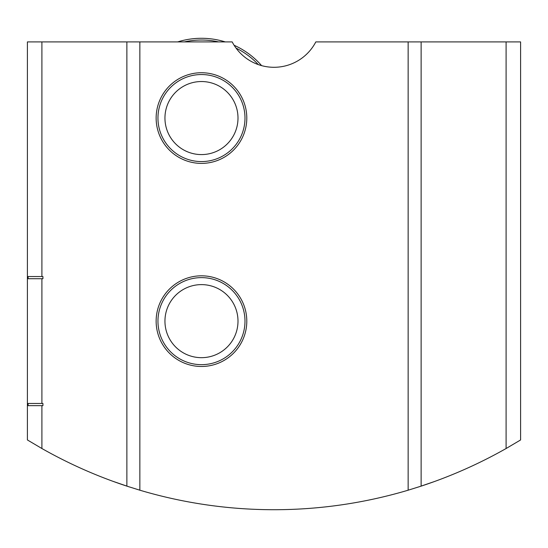 <?xml version="1.0" encoding="UTF-8"?>
<svg xmlns="http://www.w3.org/2000/svg" width="548" height="548" viewBox="0 0 548 548"><rect width="100%" height="100%" fill="white"/><g stroke="black" fill="none" stroke-linecap="round" stroke-linejoin="round"><path stroke-width="0.82" d="M201.472 364.66A43.518 43.518 0 0 1 157.954 321.142A43.518 43.518 0 0 1 201.472 277.624A43.518 43.518 0 0 1 244.99 321.142A43.518 43.518 0 0 1 201.472 364.66M201.472 357.673A36.524 36.524 0 0 1 164.948 321.142A36.524 36.524 0 0 1 201.472 284.618A36.524 36.524 0 0 1 237.996 321.142A36.524 36.524 0 0 1 201.472 357.673M129.102 486.864L112.785 481.254M156.139 321.142A45.333 45.333 0 0 0 201.472 366.475A45.333 45.333 0 0 0 246.799 321.142A45.333 45.333 0 0 0 201.472 275.815A45.333 45.333 0 0 0 156.139 321.142M156.139 118.06A45.333 45.333 0 0 0 201.472 163.393A45.333 45.333 0 0 0 246.799 118.06A45.333 45.333 0 0 0 201.472 72.733A45.333 45.333 0 0 0 156.139 118.06M232.181 41.908A47.142 47.142 0 0 0 315.819 41.908L520.6 41.908L520.6 439.955L506.092 448.524A470.718 470.718 0 0 1 421.131 486.138L408.144 490.2A470.718 470.718 0 0 1 139.856 490.2L139.856 41.908L232.181 41.908M433.516 481.87L431.714 482.514M418.898 486.864L434.228 481.61M41.908 41.908L41.908 276.541L42.929 276.541L42.929 278.713L41.908 278.713L41.908 403.465L27.4 403.465L27.4 41.908L139.856 41.908M41.908 403.465L42.929 403.465L42.929 405.643L41.908 405.643L41.908 448.524L27.4 439.955L27.4 403.465M139.856 490.2L126.869 486.138A470.718 470.718 0 0 1 41.908 448.524M126.869 486.138L126.869 41.908M41.908 405.643L27.4 405.643M41.908 278.713L27.4 278.713M421.131 486.138L421.131 41.908M506.092 448.524L506.092 41.908M408.144 490.2L408.144 41.908M41.908 276.541L27.4 276.541M28.126 278.713L28.126 276.541M28.126 405.643L28.126 403.465M201.212 161.578A43.518 43.518 0 0 1 157.954 117.806A43.518 43.518 0 0 1 201.726 74.542A43.518 43.518 0 0 1 244.99 118.32A43.518 43.518 0 0 1 201.212 161.578M201.253 154.584A36.524 36.524 0 0 1 164.948 117.847A36.524 36.524 0 0 1 201.685 81.536A36.524 36.524 0 0 1 237.996 118.279A36.524 36.524 0 0 1 201.253 154.584M225.249 41.908A79.782 79.782 0 0 0 177.689 41.908M218.529 41.908A78.042 78.042 0 0 0 184.409 41.908M258.341 64.616A78.042 78.042 0 0 0 236.024 48.087M261.608 65.637A79.782 79.782 0 0 0 234.099 45.258"/></g></svg>
